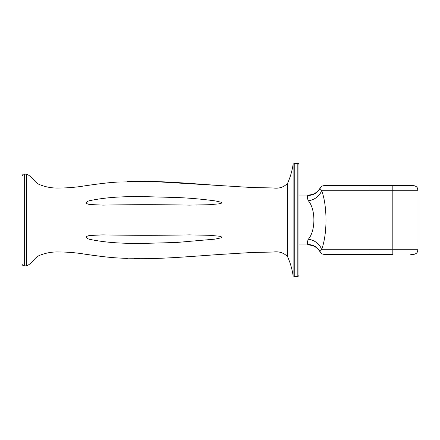 <?xml version="1.0" encoding="UTF-8"?>
<svg xmlns="http://www.w3.org/2000/svg" width="440" height="440" viewBox="0 0 440 440"><rect width="100%" height="100%" fill="white"/><g stroke="black" fill="none" stroke-linecap="round" stroke-linejoin="round"><path stroke-width="0.66" d="M24.299 174.075L24.299 265.925C22.902 265.793 22.138 265.029 22 263.637L22 176.363C23.095 173.228 23.623 174.515 24.299 174.075L26.428 174.218C32.302 176.011 34.502 183.222 40.596 184.987C46.354 187.181 52.344 188.199 58.548 188.034C67.727 188.012 76.846 187.22 85.904 185.658M90.365 200.541C88.303 200.844 86.818 201.669 85.91 203.016C87.258 203.979 88.869 204.496 90.739 204.556L103.043 205.123C131.786 204.556 160.551 204.556 189.343 205.123L209.413 204.715L219.032 203.852C220.077 203.808 223.025 203.016 220.897 202.174L215.705 200.981C202.296 199.128 188.843 197.951 175.34 197.456C146.949 196.895 118.349 194.772 90.365 200.541M90.365 239.459C118.618 245.267 147.78 243.106 176.396 242.495L215.078 239.124L220.363 238.013C222.717 237.617 221.166 236.192 219.593 236.247L210.089 235.323L189.343 234.878C160.507 235.444 131.742 235.444 103.048 234.878L90.673 235.45C88.787 235.51 87.192 236.038 85.894 237.028C86.862 238.348 88.352 239.157 90.365 239.459M221.76 254.337C200.195 255.745 176.484 257.857 153.967 258.489L119.389 258.06C108.284 257.499 95.535 255.695 85.871 254.337L102.9 256.608M117.414 257.934L127.303 258.44M134.013 258.621L139.733 258.676M147.466 258.627L157.124 258.39M161.695 258.22L166.612 258M179.278 257.29L188.051 256.713M197.302 256.064L217.415 254.628M96.85 234.982L103.23 234.878M221.749 202.923L218.906 203.874M210.337 204.666L196.378 205.084M85.877 185.663C95.024 184.393 107.107 182.649 117.596 182.056L152.02 181.462L221.766 185.663C191.24 183.689 158.516 180.4 127.149 181.566M117.227 182.078L109.984 182.655M95.887 184.288L87.588 185.433M320.15 251.988C317.422 247.467 313.418 245.119 308.143 244.948L298.969 244.948L298.969 275.506L297.825 276.656L294.245 276.656L293.111 275.677L293.111 164.323C292.127 170.902 290.284 177.227 287.568 183.299C283.817 187.253 278.982 188.804 273.081 187.952L252.175 187.534L221.667 185.658M298.969 275.506L298.969 164.494L298.969 195.052L308.149 195.052C313.418 194.882 317.422 192.533 320.15 188.012M416.972 187.352L418 190.245C417.725 187.468 416.196 185.944 413.424 185.663L413.424 185.663A4.576 4.576 0 0 1 418 190.245L418 249.755C417.725 252.532 416.196 254.056 413.424 254.337L410.713 254.337M416.972 252.648L418 249.755A4.576 4.576 0 0 1 413.424 254.337M410.713 185.663L413.424 185.663A4.576 4.576 0 0 1 418 190.245L392.821 190.245L392.821 185.663L413.424 185.663M329.643 254.337L392.821 254.337L392.821 190.245L369.93 190.245L369.93 185.663L392.821 185.663M320.073 188.166A4.576 4.576 0 0 1 324.148 185.663A4.576 4.576 0 0 0 320.073 188.166C319.853 188.403 320.353 189.096 321.563 190.245C327.448 205.926 327.498 233.965 321.563 249.755L369.93 249.755L369.93 254.337L324.148 254.337A4.576 4.576 0 0 1 320.073 251.834L320.073 251.834A13.734 13.459 153 0 0 307.835 244.552L307.835 244.552C306.993 243.733 307.175 241.945 308.374 239.195C315.716 230.659 315.75 209.385 308.374 200.805C307.17 198.049 306.993 196.268 307.835 195.448L307.835 195.448A13.734 13.459 -153 0 0 320.073 188.166L320.073 188.166A4.576 4.576 0 0 1 324.148 185.663L369.93 185.663M308.374 239.195A13.734 10.312 -160.8 0 1 321.563 249.755C320.348 250.905 319.853 251.598 320.073 251.834A4.576 4.576 0 0 0 324.148 254.337A4.576 4.576 0 0 1 320.073 251.834A4.576 4.576 0 0 0 324.148 254.337M307.835 195.448L307.334 197.384M308.374 200.805A13.734 10.312 160.8 0 0 321.563 190.245L369.93 190.245L369.93 249.755L418 249.755M24.299 265.925L26.428 265.782L26.428 174.218M293.111 275.677C292.127 269.099 290.284 262.774 287.568 256.702L287.568 183.299M297.825 276.656L297.825 163.345L294.245 163.345L294.245 276.656M287.568 256.702C283.817 252.747 278.982 251.196 273.081 252.049L252.175 252.466L221.689 254.342M26.428 265.782C32.302 263.989 34.502 256.779 40.596 255.013C46.354 252.819 52.344 251.801 58.548 251.966C67.716 251.988 76.83 252.78 85.877 254.337M294.245 163.345L293.111 164.323M297.825 163.345C298.067 163.097 298.447 163.477 298.969 164.494"/></g></svg>
